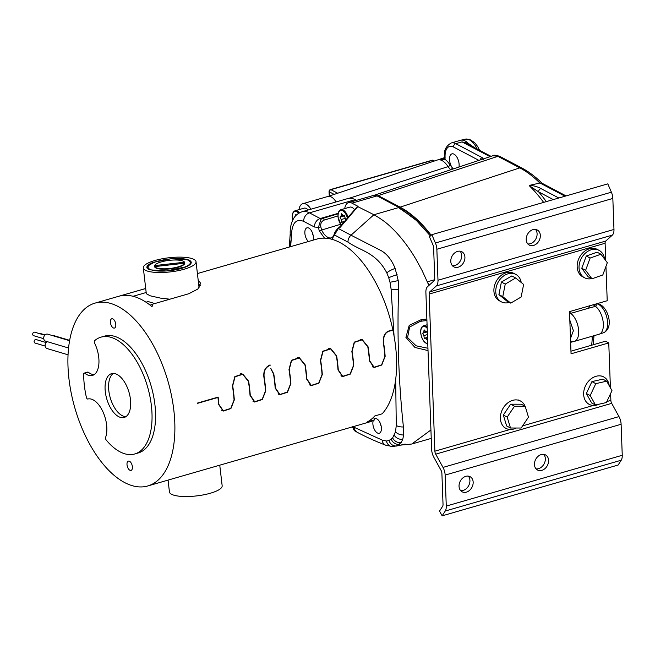 <?xml version="1.0" encoding="UTF-8"?>
<svg xmlns="http://www.w3.org/2000/svg" width="655" height="655" viewBox="0 0 655 655"><rect width="100%" height="100%" fill="white"/><g stroke="black" fill="none" stroke-linecap="round" stroke-linejoin="round"><path stroke-width="0.98" d="M425.889 292.359L431.645 449.486A9.424 4.798 73.9 0 0 431.743 450.722A9.424 4.798 -106.1 0 0 433.782 457.157L441.069 470.396A3.652 1.859 73.9 0 1 441.855 472.894A3.652 1.859 73.9 0 1 441.896 473.368L443.034 504.375A3.652 1.859 73.9 0 1 442.633 506.29L439.53 511.088L442.141 515.837L445.244 511.031A9.424 4.798 -106.1 0 0 446.276 506.078L445.138 475.08A9.424 4.798 -106.1 0 0 443.001 467.408L435.714 454.161A3.652 1.859 73.9 0 1 434.887 451.189L429.131 294.062A3.652 1.859 73.9 0 1 429.762 291.868L436.345 285.932A9.424 4.798 -106.1 0 0 437.99 280.25L436.852 249.252A9.424 4.798 -106.1 0 0 435.411 242.997L431.825 234.67L429.467 236.791L433.053 245.117A3.652 1.859 73.9 0 1 433.577 247.066A3.652 1.859 73.9 0 1 433.61 247.541L434.748 278.547A3.652 1.859 73.9 0 1 434.118 280.741L427.535 286.677A9.424 4.798 -106.1 0 0 425.889 292.359M610.411 387.825L608.757 342.917L605.523 341.206L570.955 351.186M605.744 260.6L605.105 243.267A3.652 1.859 -106.1 0 1 605.744 241.065L612.327 235.129A9.424 4.798 -106.1 0 0 613.972 229.455L612.834 198.449A9.424 4.798 -106.1 0 0 611.393 192.193L607.807 183.867L431.825 234.67M608.757 342.917L571.054 353.798L569.506 311.624L607.218 300.735L605.957 266.38M442.141 515.837L618.115 465.034L621.218 460.228A9.424 4.798 -106.1 0 0 622.25 455.282L621.112 424.276A9.424 4.798 -106.1 0 0 618.983 416.605L611.696 403.357A3.652 1.859 -106.1 0 1 610.869 400.393L610.616 393.557M534.455 464.51A8.54 6.599 117.8 0 0 537.534 470.028A8.54 6.599 117.8 0 0 541.808 470.372A8.54 6.599 117.8 0 0 548.587 460.432A8.54 6.599 117.8 0 0 545.5 454.914A8.54 6.599 117.8 0 0 538.091 456.322A8.54 6.599 117.8 0 0 534.455 464.51M459.04 486.28A8.54 6.599 117.8 0 0 462.119 491.799A8.54 6.599 117.8 0 0 466.393 492.142A8.54 6.599 117.8 0 0 473.164 482.203A8.54 6.599 117.8 0 0 470.085 476.684A8.54 6.599 117.8 0 0 462.667 478.093A8.54 6.599 117.8 0 0 459.04 486.28M543.724 454.357A8.54 6.599 -62.2 0 1 545.345 458.721A8.54 6.599 -62.2 0 1 538.566 468.661A8.54 6.599 -62.2 0 1 536.068 468.874M468.309 476.128A8.54 6.599 -62.2 0 1 469.922 480.492A8.54 6.599 -62.2 0 1 463.15 490.431A8.54 6.599 -62.2 0 1 460.653 490.644M535.479 229.422A8.54 6.599 -62.2 0 1 537.092 233.786A8.54 6.599 -62.2 0 1 530.321 243.726A8.54 6.599 -62.2 0 1 527.824 243.938M460.064 251.192A8.54 6.599 -62.2 0 1 461.677 255.556A8.54 6.599 -62.2 0 1 454.897 265.496A8.54 6.599 -62.2 0 1 452.408 265.709M526.211 239.574A8.54 6.599 117.8 0 0 529.289 245.093A8.54 6.599 117.8 0 0 533.563 245.437A8.54 6.599 117.8 0 0 540.334 235.497A8.54 6.599 117.8 0 0 537.256 229.979A8.54 6.599 117.8 0 0 529.838 231.387A8.54 6.599 117.8 0 0 526.211 239.574M450.787 261.345A8.54 6.599 117.8 0 0 453.866 266.863A8.54 6.599 117.8 0 0 458.14 267.207A8.54 6.599 117.8 0 0 464.919 257.268A8.54 6.599 117.8 0 0 461.841 251.749A8.54 6.599 117.8 0 0 454.423 253.157A8.54 6.599 117.8 0 0 450.787 261.345M395.677 379.491L396.275 425.455L395.505 431.792L392.623 437.9L389.013 440.545L386.434 441.011A7.295 6.222 89.3 0 0 392.55 446.563L396.971 445.826L401.138 442.583L402.751 439.349L403.652 434.936L403.415 426.945C398.633 382.176 397.036 336.302 398.608 289.313L398.215 280.528L395.153 268.452C391.796 260.068 387.211 254.173 381.398 250.767L351.006 235.202L373.915 214.734C381.014 218.77 386.72 222.937 391.035 227.236C394.416 230.298 398.297 234.515 402.669 239.894C407.647 246.174 411.561 251.839 415.999 259.347L422.107 270.556L428.91 285.433M426.863 318.993L421.116 319.706L409.211 325.371L405.92 337.382L414.975 347.477L428.018 350.572M430.933 429.975L411.758 444.025L400.017 445.171M386.434 441.011L382.192 440.094L354.167 427.33L354.633 429.615L356.885 432.087C365.474 436.729 375.102 441.102 385.762 445.22L392.55 446.563M427.936 348.264L416.097 345.799L407.582 337.53L409.612 327.041L420.051 321.482L421.746 321.114M421.116 319.706L421.771 321.114L426.921 320.532M421.812 321.106L426.921 320.508M434.65 279.71L427.371 281.814A7.295 3.717 -106.1 0 0 429.434 284.966M430.392 235.956L415.033 218.95L398.502 207.635L373.915 214.734L357.425 206.448L340.215 226.409M308.448 241.507A7.598 3.873 73.9 0 1 304.845 232.844A7.598 3.873 73.9 0 1 307.973 227.776A7.598 3.873 73.9 0 1 308.259 227.85A7.598 3.873 73.9 0 1 308.849 228.096A7.598 3.873 73.9 0 1 313.074 240.172M374.275 419.053A7.598 3.873 73.9 0 1 376.011 418.602A7.598 3.873 73.9 0 1 376.298 418.668A7.598 3.873 73.9 0 1 376.887 418.913A7.598 3.873 73.9 0 1 381.054 425.635A7.598 3.873 73.9 0 1 380.096 432.758A7.598 3.873 73.9 0 1 377.403 432.971A7.598 3.873 73.9 0 1 373.309 420.51M395.153 268.452A7.295 1.695 -24.2 0 0 386.827 272.898C375.913 252.109 360.758 251.143 347.993 242.113A7.295 5.641 117.8 0 1 351.006 235.202L338.34 228.521L331.889 239.288M324.495 238.142L319.214 230.748L340.518 224.321M347.993 242.113L334.558 235.03A1.826 1.228 -163.4 0 1 334.32 234.072C332.855 237.053 331.929 238.289 331.553 237.79A15.049 7.663 73.9 0 1 321.531 229.897L320.835 226.876L318.436 227.367L314.416 227.015L303.658 221.341C295.806 218.451 291.745 223.322 291.475 235.964L290.632 246.648M354.633 429.615L357.139 432.226M298.967 209.649A13.984 7.115 73.9 0 1 302.766 203.721L327.901 196.467A13.984 7.115 73.9 0 1 336.056 201.945M303.658 221.341A7.295 5.641 -62.2 0 1 309.447 212.85A30.4 15.474 -106.1 0 0 302.045 211.761L347.797 198.555A30.4 15.474 73.9 0 1 355.198 199.644L356.508 200.332M344.718 208.601A14.017 7.139 73.9 0 1 348.526 202.641L373.669 195.378A14.017 7.139 73.9 0 1 377.084 195.886L399.059 207.479L417.743 221.496M348.526 202.641A14.017 7.139 73.9 0 1 351.94 203.14L358.039 206.358L340.313 227.187L338.34 228.521A1.826 0.45 49.5 0 0 337.915 228.431L337.915 228.431C335.794 230.56 334.599 232.435 334.32 234.072L334.32 234.072M312.369 232.705A4.675 2.383 -106.1 0 0 313.156 235.423M380.399 423.531A4.675 2.383 -106.1 0 0 381.185 426.249M291.131 239.394L290.067 246.812M291.475 235.964L290.214 233.81M319.214 230.748L318.436 227.367L320.942 219.286L322.628 218.451A1.826 0.868 -106.6 0 1 322.784 218.377L320.942 219.286M352.783 426.782L355.534 431.301L356.582 431.932M302.766 203.721A13.984 7.115 73.9 0 1 310.92 209.199M431.17 235.26A121.601 61.897 73.9 0 0 400.09 207.152L391.788 202.788L400.156 207.136L416.007 218.467L431.203 235.227M391.788 202.788L379.261 196.197L378.271 196.508M379.482 197.155L379.261 196.197M343.973 222.053L341.591 222.217L341.181 219.531L340.002 217.141L341.099 216.044L341.394 213.759L342.909 215.339L344.391 215.446L345.734 220.015M341.099 216.044L343.408 215.372M340.002 217.141L344.448 215.855M341.181 219.531L344.956 218.442M341.591 222.217L344.579 221.349M354.584 209.747A9.35 4.757 -106.1 0 0 349.827 207.127L340.903 209.698A9.35 4.757 73.9 0 1 348.051 217.321M295.471 215.978L295.626 214.807L296.101 215.307M308.153 210.001A9.35 4.757 -106.1 0 0 304.051 208.175L295.127 210.754A9.35 4.757 73.9 0 1 299.441 212.818M329.539 195.943L329.391 191.874A1.899 0.721 177.9 0 1 329.064 191.489A1.899 1.899 0 0 1 330.439 189.59A1.899 0.966 73.9 0 1 330.898 189.663A1.899 1.466 117.8 0 0 329.391 191.874L334.181 194.396M444.557 158.182L440.348 159.943L445.007 159.345L445.089 157.478A2.849 1.015 -3.1 0 1 444.606 156.954L444.548 158.207A2.849 1.662 9.1 0 0 445.007 159.345A20.526 10.447 73.9 0 1 450.1 165.052L453.252 168.933M434.462 160.983L432.456 160.147L431.923 160.5L433.471 161.318M349.049 198.301L448.045 166.632L450.55 169.768A1.899 1.22 -45.6 0 0 452.286 167.795A8.54 4.348 73.9 0 1 449.625 160.663A8.54 4.348 73.9 0 1 451.958 153.868A8.54 4.348 73.9 0 1 454.038 154.171A8.54 4.348 73.9 0 1 458.958 167.033M468.325 143.494L467.441 143.928L461.988 141.881L468.292 143.412L474.621 147.694M468.292 143.412A18.848 9.596 -106.1 0 0 465.124 140.972A18.848 9.596 -106.1 0 0 463.666 140.367A18.848 9.596 73.9 0 0 460.727 140.244A18.848 9.596 73.9 0 0 460.539 140.293L451.18 142.995A18.848 9.596 73.9 0 1 454.308 143.068A18.848 9.596 -106.1 0 1 455.765 143.674A2.849 2.202 117.8 0 0 453.506 146.99A15.998 8.147 -106.1 0 0 452.269 146.474A15.998 8.147 -106.1 0 0 445.089 157.478M468.489 144.46L467.441 143.928M595.346 304.166A15.073 7.672 73.9 0 1 595.624 304.207L596.459 305.05L595.501 306.36L593.193 304.788M595.624 304.207A3.799 3.169 -79.5 0 1 594.912 304.288M490.046 156.676L461.988 141.881L455.765 143.674L482.236 157.634A2.849 2.202 117.8 0 0 480.09 159.992M566.076 195.91L541.832 183.13L539.99 183.007L530.034 185.242C534.529 185.864 538.148 186.97 540.899 188.558A2.849 2.202 117.8 0 0 538.639 191.874L553.295 199.603M595.501 306.36L588.599 308.21L589.885 305.566M588.599 308.21L570.71 313.377A15.196 7.737 73.9 0 1 578.488 328.884A15.196 7.737 73.9 0 1 574.37 341.37L599.038 334.247A15.196 7.737 -106.1 0 0 599.186 334.197A15.196 7.737 -106.1 0 0 603.198 322.145A15.196 7.737 -106.1 0 0 595.542 306.384M594.134 335.663L593.602 336.866L593.962 335.712M482.236 157.634L483.333 159.517M492.953 155.71L497.89 156.34A3.799 2.931 -61.8 0 1 497.996 156.308L499.912 156.463C495.999 155.104 493.69 154.85 493.01 155.685L373.538 195.493M530.034 185.242L529.256 185.676L538.639 191.874A128.134 65.23 73.9 0 1 546.303 201.617M569.817 320.139L573.395 330.701L570.489 338.512M569.752 311.551A1.899 0.966 73.9 0 0 570.71 313.377L569.588 313.982M571.086 341.501A1.899 0.966 -106.1 0 0 570.857 342.287L570.628 342.344M593.602 336.866L592.317 337.26L591.023 336.465M427.543 337.874L424.276 338.283L423.867 335.606L422.688 333.215L423.785 332.118L424.088 329.825L425.594 331.414L427.076 331.52L427.404 333.665M423.785 332.118L426.094 331.446M422.688 333.215L427.134 331.929M423.867 335.606L427.437 334.574M424.276 338.283L427.535 337.35M427.551 337.775L427.265 339.978L425.758 338.389M523.623 284.442L515.665 277.974L505.242 284.082L502.778 296.649L510.736 303.118L521.159 297.01L523.623 284.442M510.736 303.118L506.88 301.087L498.922 294.619L501.386 282.051L511.809 275.943L515.665 277.974M502.778 296.649L498.922 294.619M505.242 284.082L501.386 282.051M501.353 301.832A15.507 11.986 -62.2 0 1 496.31 295.307A15.507 11.986 -62.2 0 1 504.849 275.165A15.507 11.986 -62.2 0 1 508.059 273.774A15.507 11.986 -62.2 0 1 515.821 274.404L513.946 273.413A15.507 11.986 117.8 0 0 506.192 272.791A15.507 11.986 117.8 0 0 502.983 274.183A15.507 11.986 117.8 0 0 494.034 288.02A15.507 11.986 117.8 0 0 499.487 300.841L501.353 301.832A15.507 11.986 -62.2 0 0 509.115 302.454A15.507 11.986 117.8 0 0 509.344 302.389M515.821 274.404A15.507 11.986 -62.2 0 1 520.864 280.921A15.507 11.986 -62.2 0 1 521.216 282.485M607.308 262.688L600.971 254.222L590.122 258.045L585.619 270.335L591.956 278.793L602.797 274.977L607.308 262.688M591.956 278.793L588.1 276.762L581.763 268.296L586.274 256.015L597.114 252.191L600.971 254.222M585.619 270.335L581.763 268.296M590.122 258.045L586.274 256.015M591.612 278.612A15.507 11.986 -62.2 0 1 584.62 277.794A15.507 11.986 -62.2 0 1 579.077 268.575A15.507 11.986 -62.2 0 1 590.605 249.973A15.507 11.986 -62.2 0 1 591.326 249.735A15.507 11.986 -62.2 0 1 599.079 250.366A15.507 11.986 -62.2 0 1 604.565 259.02M599.079 250.366L597.213 249.375A15.507 11.986 117.8 0 0 589.451 248.753A15.507 11.986 117.8 0 0 588.739 248.982A15.507 11.986 117.8 0 0 577.546 262.516A15.507 11.986 117.8 0 0 582.754 276.803L584.62 277.794M507.183 417.104L510.507 428.01L521.151 428.026L528.479 417.153L525.154 406.256L514.511 406.231L507.183 417.104L503.327 415.073L510.654 404.192L521.298 404.217L525.154 406.256M510.507 428.01L506.651 425.971L503.327 415.073M514.511 406.231L510.654 404.192M516.263 428.018A15.507 11.978 -62.2 0 1 513.741 429.033A15.507 11.978 117.8 0 1 510.499 429.5A15.507 11.978 -62.2 0 1 505.979 428.403A15.507 11.978 -62.2 0 1 500.674 414.664A15.507 11.978 -62.2 0 1 512.693 400.352A15.507 11.978 -62.2 0 1 515.935 399.886A15.507 11.978 -62.2 0 1 520.455 400.983A15.507 11.978 -62.2 0 1 525.032 406.19M590.196 395.546L595.501 404.995L606.391 402.547L611.983 390.642L606.686 381.185L595.788 383.642L590.196 395.546L586.34 393.516L591.932 381.603L602.829 379.155L606.686 381.185M595.501 404.995L591.645 402.964L586.34 393.516M595.788 383.642L591.932 381.603M599.12 404.184A15.507 11.978 -62.2 0 1 597 404.995A15.507 11.978 117.8 0 1 596.279 405.183A15.507 11.978 -62.2 0 1 589.246 404.372A15.507 11.978 -62.2 0 1 583.646 393.549A15.507 11.978 -62.2 0 1 595.952 376.322A15.507 11.978 117.8 0 1 596.672 376.134A15.507 11.978 -62.2 0 1 603.713 376.944A15.507 11.978 -62.2 0 1 609.199 385.672M47.397 341.697A3.652 2.988 106.6 0 0 45.342 346.798A3.652 2.988 106.6 0 0 47.111 348.558L68.046 354.805M69.586 340.706L47.766 334.189A3.652 2.988 106.6 0 0 44.524 335.499A3.652 2.988 106.6 0 0 43.91 339.421A3.652 2.988 106.6 0 0 45.678 341.181L68.562 348.01M69.651 340.346L54.054 335.696A3.652 2.988 106.6 0 0 52.711 335.671M46.202 342.581L36.115 339.568A1.826 1.49 106.6 0 0 35.067 343.064L45.154 346.069M44.769 335.204L34.674 332.191A1.826 1.49 106.6 0 0 33.634 335.688L43.721 338.7M45.056 334.91L40.97 333.69A1.826 1.49 106.6 0 0 40.012 333.78M149.029 269.524A22.286 5.96 173.3 0 1 149.97 264.555L150.445 264.252A21.705 5.805 173.3 0 1 169.317 259.02A21.705 5.805 173.3 0 1 188.255 259.847A21.705 5.805 173.3 0 1 181.631 268.394A21.705 5.805 173.3 0 1 170.03 270.63A21.705 5.805 173.3 0 1 151.723 270.007A21.705 5.805 173.3 0 1 150.445 264.252M154.719 267.011A15.196 4.069 173.3 0 1 154.572 266.585A15.196 4.069 173.3 0 1 154.654 266.004L154.605 265.594A15.196 4.069 173.3 0 1 169.375 260.346A15.196 4.069 173.3 0 1 182.196 260.788A15.196 4.069 173.3 0 1 184.579 262.221L184.628 262.63A15.196 4.069 173.3 0 1 184.767 263.064A15.196 4.069 173.3 0 1 184.694 263.637L184.644 263.228A15.196 4.069 173.3 0 1 169.874 268.476A15.196 4.069 173.3 0 1 154.67 266.61L154.719 267.011A15.196 4.069 -6.7 0 0 169.923 268.886A15.196 4.069 -6.7 0 0 184.694 263.637M154.67 266.61L184.644 263.228M184.579 262.221L154.605 265.594M184.628 262.63L184.735 263.515M154.727 266.601L154.654 266.004M143.314 267.895A26.536 7.099 173.3 0 1 155.047 260.461A26.536 7.099 173.3 0 1 181.754 257.161A26.536 7.099 173.3 0 1 196.033 261.746A26.536 7.099 173.3 0 1 184.301 269.189A26.536 7.099 173.3 0 1 157.593 272.48A26.536 7.099 173.3 0 1 143.314 267.895L146.319 293.71L150.183 295.798L160.36 298.09L169.85 299.204M118.948 296.216L145.713 288.519M198.137 279.816L200.618 283.287L197.859 289.043L188.877 293.71L152.902 304.092L152.025 306.687A95.147 48.437 -106.1 0 0 118.637 296.306L95 303.126A95.147 48.437 -106.1 0 0 68.963 378.893A95.147 48.437 -106.1 0 0 147.784 485.961A95.147 48.437 -106.1 0 0 173.829 410.194A95.147 48.437 -106.1 0 0 95 303.126M197.458 403.365A95.147 48.437 -106.1 0 0 197.425 403.079L218.164 397.094A95.147 48.437 73.9 0 1 218.197 397.38A95.147 48.437 73.9 0 1 218.86 404.348L223.298 410.808L230.765 408.384L234.072 399.959A95.147 48.437 -106.1 0 0 233.409 392.992A95.147 48.437 -106.1 0 0 232.435 385.926L234.834 376.617L242.751 374.013L248.646 381.251A95.147 48.437 73.9 0 1 249.62 388.309A95.147 48.437 73.9 0 1 250.284 395.276L254.721 401.736L262.197 399.313L265.496 390.888A95.147 48.437 -106.1 0 0 264.833 383.92A95.147 48.437 -106.1 0 0 263.859 376.854C263.318 370.959 265.406 366.988 270.106 364.941A95.147 48.437 73.9 0 1 270.171 365.244C265.611 367.226 263.588 371.074 264.112 376.781A95.147 48.437 73.9 0 1 265.087 383.846A95.147 48.437 73.9 0 1 265.75 390.814L262.336 399.517L254.607 402.014L250.03 395.35A95.147 48.437 -106.1 0 0 249.375 388.382A95.147 48.437 -106.1 0 0 248.401 381.316L242.694 374.316L235.022 376.83L232.689 385.852A95.147 48.437 73.9 0 1 233.663 392.918A95.147 48.437 73.9 0 1 234.318 399.886L230.904 408.589L223.183 411.086L218.606 404.422A95.147 48.437 -106.1 0 0 217.943 397.454L197.458 403.365M172.535 478.813L369.518 421.951A95.147 48.437 -106.1 0 0 374.603 419.847L367.308 421.951A95.147 48.437 -106.1 0 0 374.873 415.925L382.16 413.821A95.147 48.437 -106.1 0 0 395.555 346.176A95.147 48.437 -106.1 0 0 393.025 330.644C386.45 330.611 383.281 334.5 383.527 342.311A95.147 48.437 73.9 0 1 384.493 349.369A95.147 48.437 73.9 0 1 385.156 356.345L381.742 365.04L374.021 367.545L369.445 360.88A95.147 48.437 -106.1 0 0 368.781 353.905A95.147 48.437 -106.1 0 0 367.807 346.847L362.109 339.847L354.437 342.352L352.095 351.383A95.147 48.437 73.9 0 1 353.07 358.441A95.147 48.437 73.9 0 1 353.733 365.416L350.319 374.111L342.598 376.617L338.021 369.952A95.147 48.437 -106.1 0 0 337.358 362.976A95.147 48.437 -106.1 0 0 336.383 355.919L330.677 348.918L323.013 351.424L320.672 360.455A95.147 48.437 73.9 0 1 321.646 367.512A95.147 48.437 73.9 0 1 322.309 374.488L318.895 383.183L311.174 385.689L306.597 379.024A95.147 48.437 -106.1 0 0 305.934 372.056A95.147 48.437 -106.1 0 0 304.96 364.991L299.253 357.99L291.59 360.496L289.248 369.526A95.147 48.437 73.9 0 1 290.222 376.592A95.147 48.437 73.9 0 1 290.885 383.56L287.471 392.255L279.75 394.76L275.174 388.096A95.147 48.437 -106.1 0 0 274.51 381.128A95.147 48.437 -106.1 0 0 273.536 374.062L270.908 368.88A95.147 48.437 73.9 0 0 270.818 368.405L273.79 373.989A95.147 48.437 73.9 0 1 274.764 381.054A95.147 48.437 73.9 0 1 275.427 388.022L279.857 394.474L287.332 392.058L290.632 383.625A95.147 48.437 -106.1 0 0 289.969 376.658A95.147 48.437 -106.1 0 0 288.994 369.6L291.401 360.283L299.319 357.687L305.214 364.917A95.147 48.437 73.9 0 1 306.188 371.983A95.147 48.437 73.9 0 1 306.851 378.95L311.281 385.402L318.756 382.987L322.055 374.554A95.147 48.437 -106.1 0 0 321.4 367.586A95.147 48.437 -106.1 0 0 320.426 360.528L322.825 351.211L330.742 348.616L336.637 355.845A95.147 48.437 73.9 0 1 337.612 362.911A95.147 48.437 73.9 0 1 338.275 369.878L342.704 376.33L350.179 373.915L353.487 365.482A95.147 48.437 -106.1 0 0 352.824 358.514A95.147 48.437 -106.1 0 0 351.85 351.457L354.249 342.139L362.166 339.544L368.061 346.773A95.147 48.437 73.9 0 1 369.035 353.839A95.147 48.437 73.9 0 1 369.698 360.807L374.128 367.258L381.603 364.843L384.911 356.41A95.147 48.437 -106.1 0 0 384.248 349.442A95.147 48.437 -106.1 0 0 383.273 342.385C382.995 334.402 386.221 330.382 392.959 330.316A95.147 48.437 -106.1 0 0 316.733 239.116L197.409 273.561M147.784 485.961L171.413 479.141A95.147 48.437 -106.1 0 0 172.109 478.928L173.248 478.576M154.801 303.543L148.145 301.562L145.983 302.184M113.389 373.424A22.802 11.61 -106.1 0 0 108.828 390.798A22.802 11.61 -106.1 0 0 125.875 416.678M130.435 399.313A22.802 11.61 73.9 0 1 124.196 417.464A22.802 11.61 73.9 0 1 105.308 391.813A22.802 11.61 73.9 0 1 111.547 373.653A22.802 11.61 73.9 0 1 130.435 399.313M84.814 373.276L88.335 372.261A1.826 0.925 -106.1 0 0 87.729 372.089L84.208 373.104A1.826 0.925 -106.1 0 0 83.693 374.218A60.8 30.949 73.9 0 0 86.378 397.307A1.826 0.925 -106.1 0 0 87.819 399.01A22.958 11.684 73.9 0 1 106.618 424.899A22.958 11.684 73.9 0 1 105.611 437.368A1.826 0.925 -106.1 0 0 105.529 438.359A1.826 0.925 -106.1 0 0 106.184 439.988A60.8 30.949 73.9 0 0 134.733 453.972A60.8 30.949 73.9 0 0 151.379 405.56A60.8 30.949 73.9 0 0 101.009 337.145A60.8 30.949 73.9 0 0 94.607 340.698A1.826 0.925 -106.1 0 0 94.623 343.154A22.958 11.684 73.9 0 1 98.717 357.147A22.958 11.684 73.9 0 1 92.437 375.43A22.958 11.684 73.9 0 1 84.814 373.276A1.826 0.925 -106.1 0 0 84.208 373.104M88.335 372.261A22.958 11.684 -106.1 0 0 94.115 374.644M101.009 337.145L104.53 336.13A60.8 30.949 73.9 0 1 154.899 404.544A60.8 30.949 73.9 0 1 138.254 452.957L134.733 453.972M132.359 466.565A4.831 2.464 73.9 0 1 131.041 470.413A4.831 2.464 73.9 0 1 127.037 464.968A4.831 2.464 73.9 0 1 128.355 461.12A4.831 2.464 73.9 0 1 132.359 466.565M115.763 324.217A4.831 2.464 73.9 0 1 114.437 328.065A4.831 2.464 73.9 0 1 110.433 322.628A4.831 2.464 73.9 0 1 111.759 318.772A4.831 2.464 73.9 0 1 115.763 324.217M374.603 419.847L373.555 417.284M393.025 330.644L391.453 330.169M361.028 339.306L361.871 339.773M329.604 348.378L330.447 348.845M298.181 357.45L299.024 357.917M279.382 394.335L278.67 394.31M310.806 385.263L310.093 385.238M342.238 376.191L341.517 376.166M373.661 367.119L372.941 367.095M269.663 365.089L270.171 365.244M241.613 373.776L242.465 374.251M222.823 410.66L222.11 410.644M254.246 401.589L253.534 401.572M217.943 397.454L217.435 397.298M133.096 296.297L146.18 292.515M198.588 283.648L200.397 285.326M219.752 465.181L222.16 485.773A26.536 7.099 -6.7 0 1 210.419 493.215A26.536 7.099 173.3 0 1 173.845 495.18A26.536 7.099 173.3 0 1 169.432 491.921L168.057 480.107M147.088 268.141C146.221 266.298 148.177 264.391 152.942 262.426L171.225 258.709L187.436 259.789L190.179 261.705A20.903 5.592 173.3 0 1 190.433 262.401A20.903 5.592 173.3 0 1 184.653 267.101L166.304 270.982L149.856 269.844L146.867 267.477M146.867 267.51L147.318 266.2L153.507 262.704M152.942 262.426L166.043 259.454M610.869 400.393L606.866 401.548M593.315 405.453L522.608 425.873M510.057 429.492L434.887 451.189M429.131 294.062L605.105 243.267M622.25 455.282L446.276 506.078M445.138 475.08L621.112 424.276M445.244 511.031L621.218 460.228M611.393 192.193L435.411 242.997M436.852 249.252L612.834 198.449M613.972 229.455L437.99 280.25M436.345 285.932L612.327 235.129M605.744 241.065L429.762 291.868M618.983 416.605L443.001 467.408M435.714 454.161L611.696 403.357M386.827 272.898L388.718 277.745A7.295 0.516 -18.5 0 1 397.127 274.699M388.718 277.745L389.987 282.19A7.295 0.606 -13.3 0 0 398.215 280.528M389.987 282.19L391.092 289.052A7.295 2.17 -5.5 0 0 398.608 289.313M396.275 425.455A7.295 3.259 1.1 0 0 403.415 426.945M391.092 289.052L394.056 335.966M395.505 431.792A7.295 4.716 14 0 0 403.652 434.936M394.261 435.297A7.295 5.461 25.7 0 0 402.751 439.349M392.623 437.9A7.295 5.936 39.6 0 0 401.138 442.583M391.256 439.259A7.295 6.141 51.2 0 0 399.624 444.254M389.013 440.545A7.295 6.272 69.7 0 0 396.971 445.826M382.192 440.094A7.295 5.895 109.8 0 0 385.762 445.22M354.167 427.33L353.094 426.692M377.084 195.886L351.94 203.14M398.502 207.635L399.059 207.479M314.416 227.015A7.295 5.641 -62.2 0 1 320.197 218.524L309.447 212.85L355.198 199.644M321.63 218.852A7.295 3.717 73.9 0 1 320.197 218.524L338.193 213.333M320.835 226.876C320.336 223.543 321.449 221.267 324.192 220.072A1.826 0.868 -106.6 0 0 322.784 218.377L338.111 213.792M324.192 220.072L337.972 215.945M400.09 207.152L519.816 167.868A126.661 64.477 73.9 0 1 539.876 183.04M341.28 225.181A8.736 4.446 73.9 0 1 338.177 217.394A8.736 4.446 73.9 0 1 341.402 210.345A8.736 4.446 73.9 0 1 347.396 218.082M292.703 220.203A8.736 4.446 73.9 0 1 292.4 218.442A8.736 4.446 73.9 0 1 298.688 213.252M431.923 160.5L330.898 189.663L337.669 193.233M477.176 149.037A18.668 9.497 -106.1 0 0 469.488 139.883A18.668 9.497 -106.1 0 0 468.038 139.286A18.668 9.497 -106.1 0 0 465.14 139.163L460.727 140.244M596.877 303.724L600.455 304.681C608.741 309.291 613.784 328.319 603.492 332.765A15.016 7.647 73.9 0 0 607.455 320.852A15.016 7.647 73.9 0 0 598.67 304.493A15.016 7.647 73.9 0 0 597.499 304.01A15.016 7.647 -106.1 0 0 596.533 303.822M440.815 159.959A1.899 1.556 -73.4 0 1 440.659 160.025A18.627 9.481 -106.1 0 0 440.348 159.943L443.959 158.747M450.1 165.052A1.899 0.819 -32.5 0 1 448.045 166.632A18.627 9.481 -106.1 0 0 442.1 160.622A18.627 9.481 -106.1 0 0 440.659 160.025M453.506 146.99L478.911 160.385M542.299 183.465C535.626 176.842 528.798 171.684 521.822 167.983L519.923 167.836A3.799 2.939 117.8 0 0 519.816 167.868L497.89 156.34L377.206 195.951M539.99 183.007L565.036 196.213M540.899 188.558L558.821 198.006M543.642 202.387A126.243 64.264 -106.1 0 0 529.256 185.676M573.297 341.582L570.857 342.287M592.317 337.26A121.601 61.897 73.9 0 1 591.653 345.21M427.756 343.367A8.736 4.446 73.9 0 1 426.651 343.269A8.736 4.446 73.9 0 1 420.862 333.46A8.736 4.446 73.9 0 1 427.207 328.343M427.076 324.765L423.589 325.772C421.321 326.681 420.379 329.219 420.756 333.387C421.656 338.799 423.728 342.238 426.978 343.703L427.772 343.85A9.35 4.757 73.9 0 1 427.224 343.703M423.589 325.772A9.35 4.757 73.9 0 1 427.158 327.058M150.085 305.124L152.82 304.338M395.964 446.137L405.191 444.09M411.758 444.025L431.244 438.4M420.051 321.482L421.779 321.114M340.223 226.401L337.915 228.431M289.273 247.041L290.206 233.925M302.045 211.761C295.831 214.021 294.005 217.919 293.579 218.573C291.115 222.929 289.993 228.079 290.206 234.04M355.534 431.301C354.347 430.908 353.323 429.279 352.456 426.43M341.198 225.271L338.07 217.313C337.693 213.145 338.635 210.607 340.903 209.698M292.646 220.326L292.302 218.369C291.925 214.201 292.867 211.663 295.127 210.754M479.624 150.331L477.667 146.524L474.597 142.569L469.52 139.335L465.14 139.163M330.439 189.59L432.456 160.147M329.236 196.041L329.064 191.489M451.18 142.995C445.744 146.253 443.55 150.904 444.606 156.954M468.399 144.411L491.037 156.349M521.822 167.983L499.896 156.455M603.492 332.765L599.186 334.197M328.139 196.41L444.606 157.601M570.341 341.312L574.37 341.37M593.946 336.506L593.209 344.759M504.113 427.42L505.979 428.403M518.58 399.992L520.455 400.983M587.371 403.382L589.246 404.372M601.847 375.962L603.713 376.944M119.759 295.978L145.713 288.487M374.128 367.258L372.359 366.735M342.704 376.33L340.936 375.806M311.281 385.402L309.512 384.878M279.857 394.474L278.088 393.95M299.253 357.99L297.247 357.384M330.677 348.918L328.671 348.313M362.109 339.847L360.094 339.241M254.721 401.736L252.945 401.204M223.298 410.808L221.521 410.276M242.694 374.316L240.688 373.718M199.046 287.561L196.033 261.746"/></g></svg>

